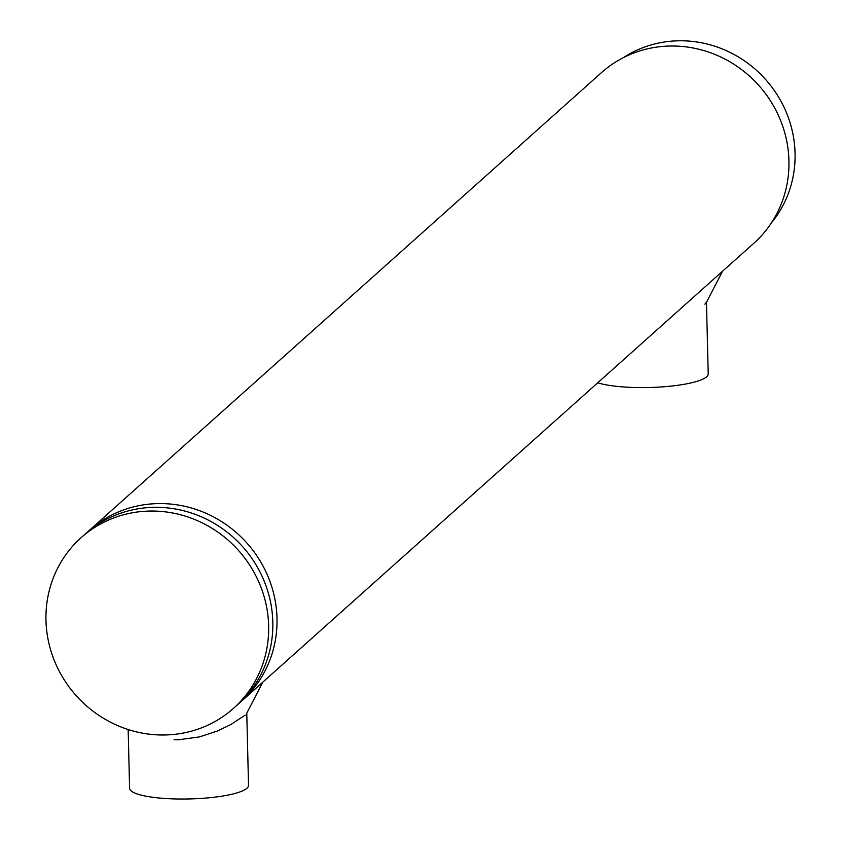 <?xml version="1.0" encoding="UTF-8"?>
<svg xmlns="http://www.w3.org/2000/svg" width="841" height="841" viewBox="0 0 841 841"><rect width="100%" height="100%" fill="white"/><g stroke="black" fill="none" stroke-linecap="round" stroke-linejoin="round"><path stroke-width="1.26" d="M174.034 739.733L179.028 739.723L199.359 736.916L217.283 731.06L230.781 724.585L245.173 715.113M704.863 304.242L706.451 302.108M241.893 700.837A114.387 108.888 -131.8 0 0 246.855 542.981A114.387 108.888 -131.8 0 0 89.44 530.261A114.387 108.888 48.2 0 1 162.923 503.601A114.387 108.888 48.2 0 1 268.7 578.177A114.387 108.888 48.2 0 1 241.893 700.837L753.83 243.27A114.387 108.888 48.2 0 0 780.637 120.61A114.387 108.888 48.2 0 0 674.86 46.045A114.387 108.888 48.2 0 0 601.368 72.704L85.256 534.003A114.387 108.888 48.2 0 1 242.671 546.724A114.387 108.888 48.2 0 1 237.709 704.569L241.893 700.837M771.323 223.002A112.095 106.712 -131.8 0 0 765.52 79.401A112.095 106.712 -131.8 0 0 623.465 57.577M81.072 537.735L85.256 534.003A114.387 108.888 48.2 0 1 149.33 507.512A114.387 108.888 48.2 0 1 262.634 577.473A114.387 108.888 48.2 0 1 237.709 704.569L233.535 708.311A114.387 108.888 48.2 0 1 76.121 695.581A114.387 108.888 48.2 0 1 81.072 537.735A114.387 108.888 48.2 0 1 145.146 511.244A114.387 108.888 48.2 0 1 258.46 581.205A114.387 108.888 48.2 0 1 233.535 708.311M128.168 729.536L129.598 788.259A59.48 12.142 -1.4 0 0 175.485 798.95A59.48 12.142 -1.4 0 0 248.526 785.357L246.77 713.221M597.72 382.802A59.48 12.142 -1.4 0 0 664.726 386.692A59.48 12.142 -1.4 0 0 708.217 373.919L706.461 302.35M246.634 713.462L262.834 682.083M706.335 302.592L722.535 271.201"/></g></svg>
